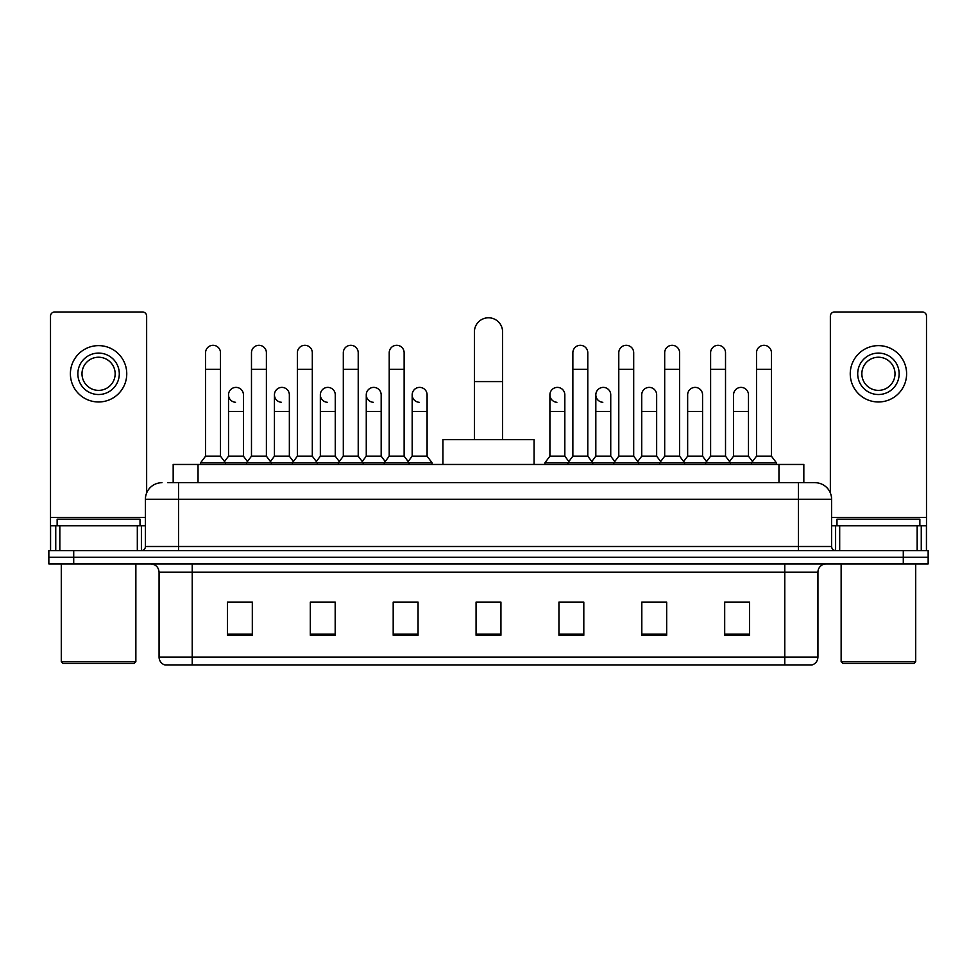 <?xml version="1.0" encoding="UTF-8"?>
<svg xmlns="http://www.w3.org/2000/svg" width="977" height="977" viewBox="0 0 977 977"><rect width="100%" height="100%" fill="white"/><g stroke="black" fill="none" stroke-linecap="round" stroke-linejoin="round"><path stroke-width="1.47" d="M173.173 482.699L173.173 464.466L803.827 464.466L803.827 482.699M168.154 482.699L815.026 482.699A16.572 16.572 0 0 1 831.598 499.271L831.598 546.509C831.818 549.001 833.21 550.393 835.75 550.662M167.775 482.699L178.547 482.699L178.547 499.271L145.402 499.271L145.402 546.509A4.14 4.14 0 0 1 141.25 550.662M161.974 482.699A16.572 16.572 0 0 0 145.402 499.271M73.715 550.662L48.85 550.662L48.85 557.281L73.715 557.281L48.85 557.281L48.85 563.912L73.715 563.912L73.715 557.281L903.285 557.281L73.715 557.281L73.715 550.662L903.285 550.662L903.285 557.281L928.15 557.281L903.285 557.281L903.285 563.912L73.715 563.912M903.285 563.912L928.15 563.912L928.15 550.662L903.285 550.662M831.598 499.271L798.453 499.271L798.453 482.699L815.026 482.699M817.932 657.069C817.7 661.038 815.71 663.688 811.96 665.019L784.775 665.019L784.775 657.069L817.932 657.069L817.932 572.204A8.292 8.292 0 0 1 826.212 563.912M784.775 665.019L165.04 665.019A8.292 8.292 0 0 1 159.068 657.069L159.068 572.204C158.579 567.173 155.819 564.413 150.788 563.912M749.554 635.27L749.554 602.125L724.69 602.125L724.69 635.27L749.554 635.27M666.68 635.27L666.68 602.125L641.816 602.125L641.816 635.27L666.68 635.27M583.806 635.27L583.806 602.125L558.942 602.125L558.942 635.27L583.806 635.27M252.31 635.27L252.31 602.125L227.446 602.125L227.446 635.27L252.31 635.27M335.184 635.27L335.184 602.125L310.32 602.125L310.32 635.27L335.184 635.27M418.058 635.27L418.058 602.125L393.194 602.125L393.194 635.27L418.058 635.27M500.932 635.27L500.932 602.125L476.068 602.125L476.068 635.27L500.932 635.27M663.859 602.284L657.484 602.284M724.69 602.284L749.31 602.284M732.726 602.284L726.351 602.284M411.341 602.284L404.966 602.284M319.516 602.284L313.141 602.284M250.649 602.284L244.274 602.284M227.69 602.284L252.31 602.284M572.034 602.284L565.659 602.284M500.932 602.284L476.068 602.284M418.058 602.284L393.194 602.284M335.184 602.284L310.32 602.284M583.806 602.284L558.942 602.284M666.68 602.284L641.816 602.284M137.317 550.662L137.317 525.797L59.829 525.797L59.829 550.662M146.648 492.97L146.648 316.121A4.14 4.14 0 0 0 142.495 311.981L54.651 311.981A4.14 4.14 0 0 0 50.511 316.121L50.511 525.797L59.829 525.797M137.317 525.797L145.402 525.797M50.511 550.662L50.511 525.797M98.579 353.088A20.725 20.725 0 0 0 77.855 373.8A20.725 20.725 0 0 0 98.579 394.525A20.725 20.725 0 0 0 119.292 373.8A20.725 20.725 0 0 0 98.579 353.088M98.579 357.228A16.572 16.572 0 0 0 81.995 373.8A16.572 16.572 0 0 0 98.579 390.373A16.572 16.572 0 0 0 115.152 373.8A16.572 16.572 0 0 0 98.579 357.228M98.579 401.974A28.174 28.174 0 0 0 126.754 373.8A28.174 28.174 0 0 0 98.579 345.626A28.174 28.174 0 0 0 70.393 373.8A28.174 28.174 0 0 0 98.579 401.974M134.215 663.371L62.943 663.371L61.282 661.71L135.864 661.71L134.215 663.371M61.282 563.912L61.282 661.71M135.864 563.912L135.864 661.71M140.016 525.797L140.016 519.166L57.142 519.166L57.142 525.797M474.407 439.601L474.407 331.862A14.093 14.093 0 0 1 488.5 317.781A14.093 14.093 0 0 1 502.593 331.862A14.093 14.093 0 0 0 488.5 317.781M502.593 439.601L502.593 331.862M534.077 464.466L534.077 439.601L442.923 439.601L442.923 464.466M205.561 369.33L220.484 369.33L220.484 456.174L205.561 456.174L205.561 352.746A7.462 7.462 0 0 1 213.499 345.308A7.462 7.462 0 0 1 220.484 352.746A7.462 7.462 0 0 0 213.499 345.308M205.561 456.174L200.59 462.805L200.59 464.466M220.484 456.174L225.455 462.805L200.59 462.805M251.48 456.174L251.48 369.33L266.391 369.33L266.391 456.174L251.48 456.174L246.509 462.805L225.455 462.805L225.455 464.466M251.48 369.33L251.48 352.746A7.462 7.462 0 0 1 259.406 345.308A7.462 7.462 0 0 1 266.391 352.746A7.462 7.462 0 0 0 259.406 345.308M266.391 456.174L271.374 462.805L246.509 462.805L246.509 464.466M297.387 456.174L297.387 369.33L312.31 369.33L312.31 456.174L297.387 456.174L292.416 462.805L271.374 462.805L271.374 464.466M297.387 369.33L297.387 352.746A7.462 7.462 0 0 1 305.312 345.308A7.462 7.462 0 0 1 312.31 352.746A7.462 7.462 0 0 0 305.312 345.308M312.31 456.174L317.281 462.805L292.416 462.805L292.416 464.466M343.306 456.174L343.306 369.33L358.217 369.33L358.217 456.174L343.306 456.174L338.335 462.805L317.281 462.805L317.281 464.466M343.306 369.33L343.306 352.746A7.462 7.462 0 0 1 351.232 345.308A7.462 7.462 0 0 1 358.217 352.746A7.462 7.462 0 0 0 351.232 345.308M358.217 456.174L363.188 462.805L338.335 462.805L338.335 464.466M389.212 456.174L389.212 369.33L404.136 369.33L404.136 456.174L389.212 456.174L384.242 462.805L363.188 462.805L363.188 464.466M389.212 369.33L389.212 352.746A7.462 7.462 0 0 1 397.138 345.308A7.462 7.462 0 0 1 404.136 352.746A7.462 7.462 0 0 0 397.138 345.308M404.136 456.174L409.107 462.805L384.242 462.805L384.242 464.466M427.096 456.174L427.096 411.427L412.172 411.427L412.172 456.174L427.096 456.174L432.066 462.805L409.107 462.805L409.107 464.466M572.864 369.33L587.788 369.33L587.788 456.174L572.864 456.174L572.864 352.746A7.462 7.462 0 0 1 580.79 345.308A7.462 7.462 0 0 1 587.788 352.746A7.462 7.462 0 0 0 580.79 345.308M572.864 456.174L567.893 462.805L567.893 464.466M587.788 456.174L592.758 462.805L544.934 462.805L544.934 464.466M618.783 456.174L618.783 369.33L633.694 369.33L633.694 456.174L618.783 456.174L613.812 462.805L592.758 462.805L592.758 464.466M618.783 369.33L618.783 352.746A7.462 7.462 0 0 1 626.709 345.308A7.462 7.462 0 0 1 633.694 352.746A7.462 7.462 0 0 0 626.709 345.308M633.694 456.174L638.665 462.805L613.812 462.805L613.812 464.466M664.69 456.174L664.69 369.33L679.613 369.33L679.613 456.174L664.69 456.174L659.719 462.805L638.665 462.805L638.665 464.466M664.69 369.33L664.69 352.746A7.462 7.462 0 0 1 672.616 345.308A7.462 7.462 0 0 1 679.613 352.746A7.462 7.462 0 0 0 672.616 345.308M679.613 456.174L684.584 462.805L659.719 462.805L659.719 464.466M710.609 456.174L710.609 369.33L725.52 369.33L725.52 456.174L710.609 456.174L705.626 462.805L684.584 462.805L684.584 464.466M710.609 369.33L710.609 352.746A7.462 7.462 0 0 1 718.535 345.308A7.462 7.462 0 0 1 725.52 352.746A7.462 7.462 0 0 0 718.535 345.308M725.52 456.174L730.491 462.805L705.626 462.805L705.626 464.466M756.516 456.174L756.516 369.33L771.439 369.33L771.439 456.174L756.516 456.174L751.545 462.805L730.491 462.805L730.491 464.466M756.516 369.33L756.516 352.746A7.462 7.462 0 0 1 764.441 345.308A7.462 7.462 0 0 1 771.439 352.746A7.462 7.462 0 0 0 764.441 345.308M771.439 456.174L776.41 462.805L751.545 462.805L751.545 464.466M776.41 462.805L776.41 464.466M235.518 402.292A7.462 7.462 0 0 1 228.52 394.855A7.462 7.462 0 0 1 236.446 387.405A7.462 7.462 0 0 1 243.444 394.855L243.444 411.427L228.52 411.427L228.52 394.855M243.444 411.427L243.444 456.174L228.52 456.174L228.52 411.427M228.52 456.174L224.502 461.535M243.444 456.174L247.462 461.535M281.425 402.292A7.462 7.462 0 0 1 274.439 394.855A7.462 7.462 0 0 1 282.365 387.405A7.462 7.462 0 0 1 289.351 394.855L289.351 411.427L274.439 411.427L274.439 394.855M289.351 411.427L289.351 456.174L274.439 456.174L274.439 411.427M274.439 456.174L270.421 461.535M289.351 456.174L293.369 461.535M327.332 402.292A7.462 7.462 0 0 1 320.346 394.855A7.462 7.462 0 0 1 328.272 387.405A7.462 7.462 0 0 1 335.27 394.855L335.27 411.427L320.346 411.427L320.346 394.855M335.27 411.427L335.27 456.174L320.346 456.174L320.346 411.427M320.346 456.174L316.328 461.535M335.27 456.174L339.288 461.535M373.251 402.292A7.462 7.462 0 0 1 366.265 394.855A7.462 7.462 0 0 1 374.191 387.405A7.462 7.462 0 0 1 381.177 394.855L381.177 411.427L366.265 411.427L366.265 394.855M381.177 411.427L381.177 456.174L366.265 456.174L366.265 411.427M366.265 456.174L362.235 461.535M381.177 456.174L385.194 461.535M419.157 402.292A7.462 7.462 0 0 1 412.172 394.855A7.462 7.462 0 0 1 420.098 387.405A7.462 7.462 0 0 1 427.096 394.855L427.096 411.427M412.172 456.174L408.154 461.535M432.066 462.805L432.066 464.466M556.902 402.292A7.462 7.462 0 0 1 549.904 394.855A7.462 7.462 0 0 1 557.843 387.405A7.462 7.462 0 0 1 564.828 394.855L564.828 411.427L549.904 411.427L549.904 394.855M564.828 411.427L564.828 456.174L549.904 456.174L549.904 411.427M549.904 456.174L544.934 462.805M564.828 456.174L568.846 461.535M602.809 402.292A7.462 7.462 0 0 1 595.823 394.855A7.462 7.462 0 0 1 603.749 387.405A7.462 7.462 0 0 1 610.735 394.855L610.735 411.427L595.823 411.427L595.823 394.855M610.735 411.427L610.735 456.174L595.823 456.174L595.823 411.427M595.823 456.174L591.806 461.535M610.735 456.174L614.765 461.535M641.73 394.855A7.462 7.462 0 0 1 649.668 387.405A7.462 7.462 0 0 1 656.654 394.855L656.654 411.427L641.73 411.427L641.73 394.855M656.654 411.427L656.654 456.174L641.73 456.174L641.73 411.427M641.73 456.174L637.712 461.535M656.654 456.174L660.672 461.535M687.649 394.855A7.462 7.462 0 0 1 695.575 387.405A7.462 7.462 0 0 1 702.561 394.855L702.561 411.427L687.649 411.427L687.649 394.855M702.561 411.427L702.561 456.174L687.649 456.174L687.649 411.427M687.649 456.174L683.631 461.535M702.561 456.174L706.579 461.535M733.556 394.855A7.462 7.462 0 0 1 741.482 387.405A7.462 7.462 0 0 1 748.48 394.855L748.48 411.427L733.556 411.427L733.556 394.855M748.48 411.427L748.48 456.174L733.556 456.174L733.556 411.427M733.556 456.174L729.538 461.535M748.48 456.174L752.498 461.535M917.171 550.662L917.171 525.797L839.683 525.797L839.683 550.662M926.489 550.662L926.489 525.797L926.489 550.662M917.171 525.797L926.489 525.797L926.489 316.121A4.14 4.14 0 0 0 922.349 311.981L834.505 311.981A4.14 4.14 0 0 0 830.352 316.121L830.352 492.97M831.598 525.797L839.683 525.797M878.421 353.088A20.725 20.725 0 0 0 857.708 373.8A20.725 20.725 0 0 0 878.421 394.525A20.725 20.725 0 0 0 899.145 373.8A20.725 20.725 0 0 0 878.421 353.088M878.421 357.228A16.572 16.572 0 0 0 861.848 373.8A16.572 16.572 0 0 0 878.421 390.373A16.572 16.572 0 0 0 895.005 373.8A16.572 16.572 0 0 0 878.421 357.228M878.421 401.974A28.174 28.174 0 0 0 906.607 373.8A28.174 28.174 0 0 0 878.421 345.626A28.174 28.174 0 0 0 850.246 373.8A28.174 28.174 0 0 0 878.421 401.974M914.057 663.371L842.785 663.371L841.136 661.71L915.718 661.71L914.057 663.371M841.136 563.912L841.136 661.71M915.718 563.912L915.718 661.71M919.858 525.797L919.858 519.166L836.984 519.166L836.984 525.797M198.038 482.699L198.038 464.466M778.962 482.699L778.962 464.466M178.547 550.662L178.547 546.509L831.598 546.509M145.402 546.509L178.547 546.509L178.547 499.271L798.453 499.271L798.453 550.662M784.775 563.912L784.775 572.204L159.068 572.204M817.932 572.204L784.775 572.204L784.775 657.069L192.225 657.069L192.225 665.019M159.068 657.069L192.225 657.069L192.225 563.912M500.932 634.122L476.068 634.122M418.058 634.122L393.194 634.122M335.184 634.122L310.32 634.122M252.31 634.122L227.446 634.122M583.806 634.122L558.942 634.122M666.68 634.122L641.816 634.122M749.554 634.122L724.69 634.122M145.402 517.505L50.511 517.505M141.396 525.797L141.396 550.649M50.572 525.797L50.572 550.662M55.75 550.662L55.75 525.797M474.407 381.592L502.593 381.592M926.489 517.505L831.598 517.505M926.428 550.662L926.428 525.797M921.25 525.797L921.25 550.662M835.604 550.649L835.604 525.797M220.484 369.33L220.484 352.746M266.391 369.33L266.391 352.746M312.31 369.33L312.31 352.746M358.217 369.33L358.217 352.746M404.136 369.33L404.136 352.746M587.788 369.33L587.788 352.746M633.694 369.33L633.694 352.746M679.613 369.33L679.613 352.746M725.52 369.33L725.52 352.746M771.439 369.33L771.439 352.746M412.172 411.427L412.172 394.855"/></g></svg>

